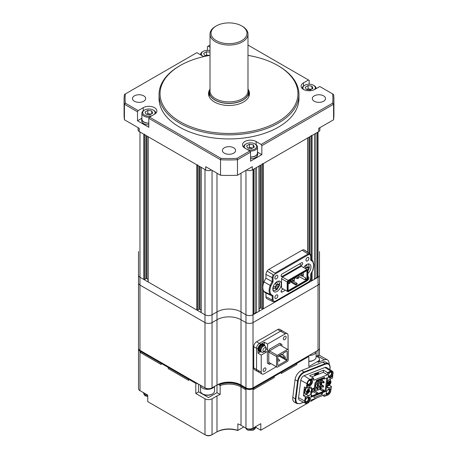 <?xml version="1.0" encoding="UTF-8"?>
<svg xmlns="http://www.w3.org/2000/svg" width="458" height="458" viewBox="0 0 458 458"><rect width="100%" height="100%" fill="white"/><g stroke="black" fill="none" stroke-linecap="round" stroke-linejoin="round"><path stroke-width="0.69" d="M138.511 251.528L138.511 275.189A4.998 2.885 0 0 0 139.971 277.227L143.789 279.432A0.601 0.343 0 0 0 144.636 279.432L145.907 278.699A0.601 0.343 180 0 1 146.755 278.699L147.991 279.414M144.636 134.205A0.601 0.343 180 0 1 143.789 134.205L139.971 132.007L139.971 277.227L204.978 314.76A4.998 2.885 0 0 0 212.043 314.76L216.989 311.904A16.986 9.807 180 0 1 241.011 311.904L245.957 314.76A4.998 2.885 0 0 0 253.022 314.76L318.029 277.227L317.32 277.64L317.32 132.414L318.029 132.007L318.029 277.227A4.998 2.885 0 0 0 319.489 275.189L319.489 355.477M197.627 164.8A0.601 0.343 180 0 1 196.78 164.8L148.169 136.736A0.601 0.343 180 0 1 147.991 136.49M147.991 136.633L147.991 281.716A0.601 0.343 0 0 0 148.169 281.962L196.78 310.026A0.601 0.343 0 0 0 197.627 310.026L198.898 309.293A0.601 0.343 180 0 1 199.751 309.293L200.988 310.009M200.988 167.227L200.988 312.31A0.601 0.343 0 0 0 201.159 312.556L204.978 314.76L204.978 169.534L201.159 167.33A0.601 0.343 180 0 1 200.988 167.084M138.511 259.36L138.511 283.021A4.998 2.885 0 0 0 139.971 285.059L139.971 277.227A4.998 2.885 0 0 1 138.511 275.189L138.511 283.021A4.998 2.885 0 0 0 139.971 285.059L204.978 322.592L204.978 314.76A4.998 2.885 0 0 0 212.043 314.76L216.989 311.904A16.986 9.807 180 0 1 241.011 311.904L245.957 314.76A4.998 2.885 0 0 0 253.022 314.76L253.022 169.534L253.732 169.128L253.732 314.348L253.022 314.76L253.022 322.592L318.029 285.059A4.998 2.885 0 0 0 319.489 283.021A4.998 2.885 0 0 1 318.029 285.059L318.029 350.33A4.998 2.885 0 0 0 319.489 348.292M255.14 168.309L255.14 313.535L253.732 313.535M259.136 165.865A0.601 0.343 180 0 1 258.959 166.105L256.554 167.496L256.554 312.717L255.14 312.717M258.959 166.105L258.959 311.331L256.554 312.717M258.959 311.331A0.601 0.343 0 0 0 259.136 311.085L259.136 166.008M259.136 308.784L260.373 308.068A0.601 0.343 180 0 1 261.22 308.068L262.491 308.801A0.601 0.343 0 0 0 263.339 308.801L307.713 283.187A0.601 0.343 0 0 0 307.885 282.941L307.885 282.603M307.885 137.715A0.601 0.343 180 0 1 307.713 137.961L263.339 163.58A0.601 0.343 180 0 1 262.491 163.58M310.341 280.136L311.245 280.657A0.601 0.343 0 0 0 312.093 280.657L314.491 279.271L314.491 134.045L312.093 135.431A0.601 0.343 180 0 1 311.245 135.431M315.905 133.226L315.905 278.453L314.491 278.453M315.905 277.64L317.32 277.64M180.246 121.805A68.946 39.806 0 0 0 277.754 121.805A68.946 39.806 0 0 0 277.754 65.511L278.458 65.918A69.948 40.384 180 0 1 298.948 94.474A69.948 40.384 180 0 1 255.764 131.784A69.948 40.384 180 0 1 179.542 123.03A69.948 40.384 180 0 1 159.052 94.474A69.948 40.384 180 0 1 179.542 65.918L180.246 65.511A68.946 39.806 0 0 0 180.246 121.805M309.196 84.215L309.196 80.402L308.486 79.995L303.459 82.898A7.992 4.614 0 0 0 301.118 86.161A7.992 4.614 0 0 0 303.459 89.424A7.992 4.614 0 0 0 314.76 89.424L319.793 86.522L332.611 93.919A103.92 59.998 0 0 1 332.611 103.187L333.579 104.264L261.856 145.673L261.146 144.447L332.611 103.187M209.214 95.487A20.484 11.828 0 0 0 208.957 96.106M209.541 89.968A20.484 11.828 0 0 0 208.516 93.661A20.484 11.828 0 0 0 214.516 102.019A20.484 11.828 0 0 0 236.838 104.584A20.484 11.828 0 0 0 249.484 93.661A20.484 11.828 0 0 0 248.459 89.968M159.052 94.474L159.052 98.556A69.948 40.384 0 0 0 179.542 127.106A69.948 40.384 0 0 0 255.764 135.866A69.948 40.384 0 0 0 298.948 98.556L298.948 94.474M224.334 153.167A6.595 3.807 180 0 1 222.405 150.476A6.595 3.807 180 0 1 226.475 146.955A6.595 3.807 180 0 1 233.666 147.785A6.595 3.807 180 0 1 235.595 150.476A6.595 3.807 180 0 1 231.525 153.991A6.595 3.807 180 0 1 224.334 153.167M314.268 101.247A6.595 3.807 180 0 1 312.333 98.556A6.595 3.807 180 0 1 316.409 95.035A6.595 3.807 180 0 1 323.594 95.859A6.595 3.807 180 0 1 325.524 98.556A6.595 3.807 180 0 1 321.453 102.071A6.595 3.807 180 0 1 314.268 101.247M134.406 101.247A6.595 3.807 180 0 1 132.477 98.556A6.595 3.807 180 0 1 136.547 95.035A6.595 3.807 180 0 1 143.732 95.859A6.595 3.807 180 0 1 145.667 98.556A6.595 3.807 180 0 1 141.591 102.071A6.595 3.807 180 0 1 134.406 101.247M210.016 45.061L207.451 46.544L207.451 50.357M332.611 93.919L333.579 94.48A104.916 60.576 180 0 1 333.916 99.369L333.916 114.872A104.916 60.576 180 0 1 333.579 119.761L318.734 128.332L318.734 131.595A3.996 2.307 0 0 0 319.902 129.963L319.902 127.656M318.734 131.595L252.318 169.941A3.996 2.307 180 0 1 246.662 169.941L246.662 169.941M211.338 169.941L211.338 169.941A3.996 2.307 180 0 1 205.682 169.941L139.266 131.595A3.996 2.307 0 0 1 138.098 129.963L138.098 127.656M139.266 131.595L139.266 128.332L124.421 119.761A104.916 60.576 180 0 1 124.084 114.872L124.084 99.369A104.916 60.576 180 0 1 124.421 94.48L125.389 93.919A103.92 59.998 0 0 0 125.389 103.187L138.207 110.59L137.503 111.809L137.503 120.786L148.804 127.313L148.804 118.336L149.514 117.116L220.974 158.371L220.527 159.745L148.804 118.336M124.421 119.761L124.421 104.264A104.916 60.576 180 0 1 124.084 99.369M333.916 99.369A104.916 60.576 180 0 1 333.579 104.264L333.579 119.761M237.473 175.248A104.916 60.576 180 0 1 220.527 175.248L220.527 159.745A104.916 60.576 180 0 0 237.473 159.745L237.026 158.371L249.845 150.974L250.549 152.199L237.473 159.745L237.473 175.248L252.318 166.678L252.318 169.941M204.239 56.506A7.992 4.614 0 0 1 201.881 55.567L196.854 52.664L125.389 93.919M308.486 79.995L247.984 45.061M149.514 117.116L154.541 114.208A7.992 4.614 0 0 0 156.882 110.945A7.992 4.614 0 0 0 151.947 106.685A7.992 4.614 0 0 0 143.239 107.682L138.207 110.59M220.974 158.371A103.92 59.998 0 0 0 237.026 158.371M261.146 144.447L256.119 141.539A7.992 4.614 0 0 0 247.406 140.543A7.992 4.614 0 0 0 242.471 144.802A7.992 4.614 0 0 0 244.812 148.066L249.845 150.974M210.016 47.208L208.155 46.138M261.856 145.673L261.856 154.644L257.516 152.142M250.549 152.199L250.549 161.17L261.856 154.644M220.527 175.248L205.682 166.678L205.682 169.941M137.503 111.809L124.421 104.264L125.389 103.187M278.458 65.918L277.754 65.511A68.946 39.806 0 0 0 247.984 55.389M210.016 55.389A68.946 39.806 0 0 0 180.246 65.511M249.043 96.106A20.484 11.828 0 0 0 248.786 95.487M141.837 118.284L137.503 120.786M138.511 283.021L138.511 348.292A4.998 2.885 0 0 0 139.971 350.33L139.971 285.059L204.978 322.592A4.998 2.885 0 0 0 212.043 322.592L216.989 319.736A16.986 9.807 180 0 1 241.011 319.736L245.957 322.592A4.998 2.885 0 0 0 253.022 322.592L318.029 285.059L318.029 277.227A4.998 2.885 0 0 0 319.489 275.189L319.489 283.021M138.562 348.698A4.998 2.885 0 0 0 138.511 349.111A4.998 2.885 0 0 0 139.971 351.149L140.68 351.555L141.385 351.149L140.68 351.555L140.68 352.7L161.17 364.528L161.17 363.383L161.874 362.976L161.17 363.383L168.235 367.465L168.235 368.604L188.725 380.438L188.725 379.293L189.435 378.886L188.725 379.293L195.789 383.375L196.499 382.968M140.68 351.555L161.17 363.383L161.17 364.528L140.68 352.7L140.68 351.555M168.235 367.465L168.945 367.058L168.235 367.465L188.725 379.293L188.725 380.438L168.235 368.604L168.235 367.465M196.923 383.209L196.923 383.861L197.49 383.535L196.923 383.861L196.923 383.209M219.428 383.964L220.149 384.382L220.149 385.527L218.254 384.428L220.149 385.527A16.986 9.807 180 0 1 241.011 386.964L245.253 389.409L245.253 388.27L245.957 388.676A4.998 2.885 0 0 0 253.022 388.676L253.732 388.27L253.732 389.409L274.222 377.581L274.222 376.442L273.512 376.029L274.222 376.442L281.286 372.36L281.286 373.505L296.83 364.528L296.83 363.383L296.126 362.976L296.83 363.383L308.841 356.45L308.137 356.043M220.149 384.382A16.986 9.807 180 0 1 241.011 385.819L245.253 388.27L245.253 389.409L241.011 386.964L241.011 425.31A16.986 9.807 0 0 0 237.851 423.873L237.851 430.4L243.839 426.942M139.971 350.33L204.978 387.863A4.998 2.885 0 0 0 212.043 387.863L216.989 385.006A16.986 9.807 180 0 1 241.011 385.006L245.957 387.863L245.253 388.27L245.957 387.863A4.998 2.885 0 0 0 253.022 387.863L318.029 350.33L318.029 355.534M253.732 388.27L253.022 387.863L253.732 388.27L274.222 376.442L274.222 377.581L253.732 389.409L253.732 388.27M281.286 372.36L280.577 371.953L281.286 372.36L296.83 363.383L296.83 364.528L281.286 373.505L281.286 372.36M308.841 356.45L308.841 366.566L318.029 361.265A4.998 2.885 0 0 0 319.489 359.227A4.998 2.885 0 0 0 318.029 357.183L316.106 356.078M255.73 427.28L260.797 430.205L260.797 423.679L253.022 428.167A4.998 2.885 180 0 1 245.957 428.167L241.011 425.31M260.797 430.205L308.715 402.542M310.913 401.271L316.879 397.825M329.084 364.242A7.992 4.614 120 0 0 327.464 359.885A7.992 4.614 120 0 0 324.35 359.851L318.029 362.341L319.489 360.761L319.489 359.227M198.617 384.188L198.617 391.859L195.789 393.491L204.978 398.792A4.998 2.885 0 0 0 212.043 398.792L216.989 395.941A16.986 9.807 180 0 1 220.149 394.504L220.149 385.527A16.986 9.807 180 0 1 241.011 386.964L241.011 385.819M139.971 351.149L139.971 390.634L147.745 395.122L147.745 401.649L204.978 434.694A4.998 2.885 0 0 0 212.043 434.694L216.989 431.837A16.986 9.807 180 0 1 237.851 430.4L237.685 430.491A17.988 10.385 0 0 0 216.279 432.243L216.989 431.837L216.989 395.941M212.043 398.792L212.043 434.694L211.338 435.1A3.996 2.307 180 0 1 205.682 435.1L204.978 434.694L204.978 398.792M139.971 390.634A4.998 2.885 180 0 1 138.511 388.596L138.511 348.292M195.789 393.491L195.789 383.375M316.266 356.169L317.285 355.769L324.35 359.851M327.464 359.885L320.394 355.803A7.992 4.614 120 0 0 317.285 355.769M220.149 394.504L216.989 392.672L208.51 397.573L198.617 391.859M201.388 393.456L201.388 392.964M216.989 392.672L216.989 385.029M212.483 393.891L211.917 394.218A6.194 3.578 180 0 1 203.152 394.218L202.591 393.891A6.996 4.036 0 0 0 212.483 393.891A6.996 4.036 0 0 0 214.527 391.035L214.527 386.426M200.541 386.134L200.541 391.035A6.996 4.036 0 0 0 200.558 391.338A6.996 4.036 0 0 0 202.591 393.891M201.749 385.997A7.196 4.156 0 0 0 203.26 386.873M200.341 385.184A7.196 4.156 0 0 0 200.358 385.47A7.196 4.156 0 0 0 206.581 389.277A7.196 4.156 0 0 0 214.315 386.546M308.841 361.213A6.996 4.036 0 0 0 311.194 361.03A6.996 4.036 0 0 0 314.056 360.034L313.49 360.36A6.194 3.578 180 0 1 310.953 361.242A6.194 3.578 180 0 1 308.841 361.402M314.056 360.034A6.996 4.036 0 0 0 316.106 357.177L316.106 352.276M313.387 353.015A7.196 4.156 0 0 0 314.898 352.139M309.15 355.454A7.196 4.156 0 0 0 311.251 355.265A7.196 4.156 0 0 0 316.306 351.326M254.35 429.364L252.724 430.285L248.207 430.285L246.581 429.364M245.402 427.846L247.286 429.862M147.745 396.714L145.003 395.506M307.272 280.571A2.101 1.214 120 0 0 308.91 277.926A2.101 1.214 120 0 0 308.474 276.964A2.101 1.214 120 0 0 307.885 276.884M274.857 278.006A2.101 1.214 120 0 0 275.292 278.962A2.101 1.214 120 0 0 276.907 278.401A2.101 1.214 120 0 0 277.823 276.288A2.101 1.214 120 0 0 277.388 275.332A2.101 1.214 120 0 0 275.773 275.893A2.101 1.214 120 0 0 274.857 278.006M274.857 297.585A2.101 1.214 120 0 0 275.292 298.547A2.101 1.214 120 0 0 276.907 297.981A2.101 1.214 120 0 0 277.823 295.874A2.101 1.214 120 0 0 277.388 294.912A2.101 1.214 120 0 0 275.773 295.473A2.101 1.214 120 0 0 274.857 297.585M305.944 260.058A2.101 1.214 120 0 0 306.379 261.014A2.101 1.214 120 0 0 307.994 260.453A2.101 1.214 120 0 0 308.91 258.341A2.101 1.214 120 0 0 308.48 257.379A2.101 1.214 120 0 0 306.86 257.946A2.101 1.214 120 0 0 305.944 260.058M268.92 269.356L274.88 273.157L308.085 253.984L302.131 250.183L268.92 269.356A4.196 2.422 -60 0 0 267.111 271.113A3.996 2.307 120 0 0 265.955 274.416L265.955 278.235A11.593 6.693 120 0 0 264.02 281.962A10.992 6.343 120 0 0 262.846 287.384A10.992 6.343 120 0 0 264.02 291.454L270.243 294.551A11.152 6.435 120 0 0 271.703 295.822A11.152 6.435 120 0 0 272.224 296.034L265.537 292.771A11.593 6.693 120 0 1 264.02 291.454M281.286 284.08A5.994 3.464 -60 0 1 278.67 290.114A5.994 3.464 -60 0 1 274.05 291.723A5.994 3.464 -60 0 1 272.808 288.975A5.994 3.464 -60 0 1 275.424 282.947A5.994 3.464 -60 0 1 280.044 281.338A5.994 3.464 -60 0 1 281.286 284.08M303.734 267.644A5.994 3.464 -60 0 1 309.717 264.203A5.994 3.464 -60 0 1 310.959 266.951A5.994 3.464 -60 0 1 307.89 273.432M283.204 288.969L282.145 289.582A1.517 0.876 120 0 0 281.075 291.437A1.517 0.876 120 0 0 281.389 292.13A1.517 0.876 120 0 0 282.145 292.055L281.075 291.437M299.475 263.968L301.622 265.205A1.517 0.876 -60 0 0 302.612 263.871A1.517 0.876 -60 0 0 302.377 262.652A1.517 0.876 -60 0 0 301.622 262.732L282.145 273.97A1.517 0.876 120 0 0 281.075 275.825A1.517 0.876 120 0 0 281.389 276.523A1.517 0.876 120 0 0 282.145 276.443L281.075 275.825M265.955 292.977L265.955 296.767A3.996 2.307 120 0 0 266.854 298.639L273.025 301.69A3.555 2.055 120 0 0 273.254 301.776L273.025 301.69A3.555 2.055 120 0 1 272.224 300.03L272.224 296.034L273.048 295.776L273.048 300.013L273.913 301.473L275.281 301.221L308.486 282.048L309.854 280.72L310.719 278.264L310.719 274.027L312.757 270.22L313.827 265.296L312.757 261.604L310.719 260.15L310.719 255.913L309.854 254.453L308.486 254.705L275.281 273.878L273.913 275.206L273.048 277.663L273.048 281.899L271.01 285.706C269.596 289.399 269.596 292.273 271.01 294.322L273.048 295.776M302.131 250.183A4.196 2.422 -60 0 1 303.94 249.85A3.996 2.307 120 0 1 304.341 250.028L310.072 253.846A3.555 2.055 120 0 0 309.705 253.686L303.94 249.85M264.02 281.962L270.243 285.431A10.551 6.091 120 0 0 269.115 290.647A10.551 6.091 120 0 0 270.243 294.551L271.01 294.322M265.955 278.235L272.224 281.67A11.152 6.435 120 0 0 270.243 285.431L271.01 285.706M267.111 271.113L273.254 274.731A3.555 2.055 120 0 0 272.224 277.674L265.955 274.416M285.345 290.206L282.145 292.055M301.622 265.205L282.145 276.443M282.46 288.546L281.533 288.008L281.533 278.727L282.46 277.119L301.307 266.241L306.957 269.504L288.116 280.382L282.46 277.119M273.254 301.776L273.913 301.473M273.048 281.899L272.224 281.67L272.224 277.674A0.601 0.343 0 0 0 273.048 277.663M273.913 275.206L273.254 274.731M308.486 254.705A0.601 0.343 60 0 0 308.085 253.984A3.756 2.17 120 0 1 309.705 253.686L309.854 254.453M310.742 259.434L310.719 260.15L310.742 259.434M312.757 261.604L312.717 260.911A11.152 6.435 120 0 0 311.675 259.881A11.152 6.435 120 0 0 310.896 259.486M310.742 277.788A0.601 0.343 180 0 1 310.896 278.023L310.896 273.97L312.888 270.203L314.005 265.05L312.717 260.911M281.533 278.727L287.183 281.991L287.183 291.271L281.533 288.008M288.511 291.574L307.123 280.834L307.885 279.512L307.89 270.043L306.957 269.504L307.123 270.06L288.511 280.806L288.116 280.382L287.183 281.991L287.75 282.128L287.75 291.133L287.183 291.271L288.116 291.809L288.511 291.574L287.75 291.133M306.963 280.473L307.501 279.546L307.501 270.913L306.963 270.604L288.677 281.16L288.139 282.088L288.139 290.727L288.677 291.036L306.963 280.473L306.562 280.056L288.511 290.475L288.677 291.036M287.75 282.128L288.511 280.806M307.123 270.06L307.89 270.501M289.41 281.075L289.41 280.737M295.353 277.88L294.093 278.607M298.542 275.905L298.919 275.247M307.501 270.913L306.934 271.05L306.934 279.414L307.501 279.546M302.131 275.888L305.801 278.012L305.801 278.762L306.934 279.414L306.562 280.056L305.434 279.403L304.782 279.775L298.851 276.351M288.511 290.475L288.139 290.263M306.562 270.833L306.934 271.05L306.562 270.833L306.963 270.604M289.691 280.577L295.771 284.08L297.042 283.347L297.042 284.246L295.771 284.979L289.53 281.378M305.801 278.762L305.434 279.403M295.771 284.08L295.771 284.979M297.042 283.347L293.143 281.098M305.801 278.012L304.782 279.775M302.772 273.025L303.373 273.655L303.373 274.634L302.807 274.96L301.679 274.634L301.679 276.019L303.373 275.367L303.373 274.634M299.383 274.983L301.679 276.019M301.078 274.004L301.679 274.634M302.807 275.693L302.807 274.96M302.875 273.082L301.181 274.061M289.216 280.851L289.908 283.21L289.13 283.657L289.13 282.763L288.139 282.22M288.139 283.783L289.13 283.657M288.597 281.304L289.296 280.897M289.908 282.311L289.13 282.763M298.25 275.636L298.851 276.266L298.851 277.245L298.284 277.571L297.156 277.245L297.156 278.63L298.851 277.977L298.851 277.245M294.86 277.594L297.156 278.63M296.555 276.615L297.156 277.245M298.284 278.304L298.284 277.571M298.358 275.693L296.658 276.672M293.727 278.246L294.328 278.876L294.328 279.855L293.761 280.181L292.633 279.855L292.633 281.241L294.328 280.588L294.328 279.855M290.338 280.204L292.633 281.241M292.032 279.225L292.633 279.855M293.761 280.914L293.761 280.181M293.836 278.304L292.141 279.283M308.858 384.222A2.101 1.214 120 0 0 310.41 382.413A2.101 1.214 120 0 0 310.135 380.581A2.101 1.214 120 0 0 309.322 380.569A2.101 1.214 120 0 0 307.765 382.384A2.101 1.214 120 0 0 308.039 384.216A2.101 1.214 120 0 0 308.858 384.222M328.552 374.759A2.101 1.214 120 0 0 328.976 375.955A2.101 1.214 120 0 0 329.794 375.966A2.101 1.214 120 0 0 331.346 374.152A2.101 1.214 120 0 0 331.071 372.32A2.101 1.214 120 0 0 330.258 372.314A2.101 1.214 120 0 0 329.708 372.646M305.721 399.382A2.101 1.214 120 0 0 305.83 401.609A2.101 1.214 120 0 0 306.648 401.614A2.101 1.214 120 0 0 308.2 399.805A2.101 1.214 120 0 0 307.925 397.973A2.101 1.214 120 0 0 307.112 397.962A2.101 1.214 120 0 0 306.677 398.208M326.342 392.151A2.101 1.214 120 0 0 326.766 393.348A2.101 1.214 120 0 0 327.579 393.359A2.101 1.214 120 0 0 329.136 391.544A2.101 1.214 120 0 0 328.861 389.712A2.101 1.214 120 0 0 328.048 389.706A2.101 1.214 120 0 0 327.613 389.947M328.873 377.598A3.595 2.078 120 0 0 331.941 375.898L332.542 375.171L332.811 375.348L332.474 378.125L329.903 379.144A3.452 1.992 -60 0 1 329.966 379.19L329.903 379.138A3 1.729 -60 0 0 327.476 382.579L327.035 386.054A3 1.729 -60 0 0 327.63 387.823A3 1.729 -60 0 0 328.792 387.84L327.035 386.821M329.703 372.177A3.395 1.964 -60 0 1 330.447 371.61A3.395 1.964 -60 0 1 330.825 371.427A3.395 1.964 -60 0 1 332.823 373.447A3.395 1.964 -60 0 1 330.075 377.34A3.395 1.964 -60 0 1 328.563 377.192M328.334 376.304A2.8 1.614 120 0 0 329.714 376.573A2.8 1.614 120 0 0 331.976 373.367A2.8 1.614 120 0 0 330.332 371.701A2.8 1.614 120 0 0 330.224 371.747M309.889 379.682A3.395 1.964 -60 0 1 311.887 381.703A3.395 1.964 -60 0 1 309.139 385.596A3.395 1.964 -60 0 1 307.112 384.027A3.395 1.964 -60 0 1 309.511 379.865A3.395 1.964 -60 0 1 309.889 379.682M307.118 383.764A2.8 1.614 120 0 0 308.778 384.835A2.8 1.614 120 0 0 311.039 381.629A2.8 1.614 120 0 0 309.396 379.963A2.8 1.614 120 0 0 309.287 380.008M308.852 402.313L306.894 403.258A3.704 2.141 -60 0 1 305.497 403.269A3.704 2.141 -60 0 1 304.713 401.053L304.976 399.01L305.795 399.37L306.23 398.763A3.595 2.078 -60 0 1 308.125 397.149A3.595 2.078 -60 0 1 309.522 397.166A3.595 2.078 -60 0 1 309.219 401.792L308.852 402.313L308.411 402.095L308.795 401.546A3.595 2.078 120 0 0 309.299 397.063M308.789 396.994A3.395 1.964 -60 0 1 309.505 399.874A3.395 1.964 -60 0 1 306.923 402.988A3.395 1.964 -60 0 1 304.896 401.42A3.395 1.964 -60 0 1 305.423 399.387M304.908 401.156A2.8 1.614 120 0 0 306.568 402.227A2.8 1.614 120 0 0 308.732 399.508A2.8 1.614 120 0 0 307.908 397.246M326.188 395.649L326.909 395.26L326.606 394.933A3.595 2.078 -60 0 1 326.491 391.739A3.595 2.078 -60 0 1 329.062 388.888A3.595 2.078 -60 0 1 330.458 388.905A3.595 2.078 -60 0 1 330.722 389.105L330.825 390.754A3.704 2.141 -60 0 1 327.825 395.002L324.338 396.376L322.724 395.517M329.726 388.739A3.395 1.964 -60 0 1 330.441 391.619A3.395 1.964 -60 0 1 327.859 394.733A3.395 1.964 -60 0 1 326.348 394.584M326.125 393.697A2.8 1.614 120 0 0 327.504 393.966A2.8 1.614 120 0 0 329.668 391.246A2.8 1.614 120 0 0 328.844 388.985M309.327 387.256L309.184 388.47M308.039 393.079L306.436 394.458L303.368 395.672L304.473 386.976L306.373 388.012L306.665 385.705L307.146 385.252L307.581 385.51M324.35 379.018L327.699 377.695L325.976 391.264L322.621 392.586L322.403 394.327L314.028 397.63L314.251 395.889L310.902 397.212L311.961 388.859L314.406 387.897L315.064 382.682L315.974 382.321L316.197 380.581L324.567 377.278L324.35 379.018L323.64 378.611L323.772 377.592M314.251 395.889L313.541 395.483L310.993 396.485M322.621 392.586L321.917 392.18L324.711 391.075L324.361 390.874M325.976 391.264L324.373 390.743M312.493 388.733L311.95 388.951M322.403 394.327L320.789 393.393M329.852 369.617L330.086 368.581C330.229 365.89 329.657 364.247 328.369 363.663L325.821 362.192A8.067 4.654 120 0 0 322.684 362.158L325.226 363.629L304.112 371.959L301.564 370.488L322.684 362.158M301.564 370.488A8.067 4.654 120 0 0 295.044 379.728L297.585 381.193L295.347 398.815L292.805 397.344L295.044 379.728M292.805 397.344A8.067 4.654 120 0 0 294.402 402.107L296.944 403.578L300.087 403.613M329.972 368.696C330.149 364.803 328.644 363.28 325.466 364.139L325.226 363.629A8.067 4.654 120 0 1 328.369 363.663M304.347 372.469C301.061 374.163 298.994 377.089 298.147 381.251L297.585 381.193A8.067 4.654 120 0 1 304.112 371.959L304.347 372.469L325.466 364.139M298.147 381.251L295.908 398.866C295.731 402.765 297.236 404.282 300.414 403.429L303.648 402.307M305.497 403.269L299.418 400.097A3.996 2.307 -60 0 1 298.576 397.71L300.786 380.317A3.996 2.307 -60 0 1 304.02 375.737L324.957 367.476A3.996 2.307 -60 0 1 326.56 367.522L332.348 371.203A3.704 2.141 -60 0 1 333.035 373.362L332.703 375.176M307.936 385.859A3.595 2.078 120 0 0 311.274 383.741A3.595 2.078 120 0 0 311.572 379.728L311.56 378.772L311.995 379.974A3.595 2.078 -60 0 1 311.589 384.165A3.595 2.078 -60 0 1 308.137 386.002A3.595 2.078 -60 0 1 307.879 385.802L306.665 385.705L306.923 383.661A3.704 2.141 -60 0 1 309.923 379.419L313.409 378.045L309.614 375.675L323.571 370.167L327.367 372.537L329.216 371.804L329.336 372.325L329.216 371.804L330.859 371.157A3.704 2.141 -60 0 1 332.348 371.203M332.331 375.348L332.8 375.537M332.737 375.617L332.365 376.138A3.595 2.078 -60 0 1 329.073 377.741A3.595 2.078 -60 0 1 329.376 373.115L329.8 372.503L329.382 371.81M327.367 372.537L327.722 373.322L327.539 374.787L323.296 372.337L323.571 370.167M329.8 372.503L327.722 373.322M311.64 376.94L323.296 372.337M327.539 374.787L313.581 380.295L313.764 378.829L313.409 378.045M313.764 378.829L311.692 379.648M306.373 388.012L307.232 388.086L307.61 385.527M305.062 399.25L305.268 396.708L303.368 395.672M307.232 388.086L309.803 387.067A3 1.729 -60 0 1 310.971 387.084A3 1.729 -60 0 1 311.566 388.853L309.305 387.548M309.293 391.275L311.119 392.329L311.566 388.853M311.119 392.329A3 1.729 -60 0 1 308.698 395.764L306.127 396.783L305.268 396.708M306.127 396.783L305.795 399.37M308.532 402.611L308.411 402.095L308.532 402.611M310.873 401.586L311.062 400.12L325.02 394.613L324.831 396.078L324.338 396.376M324.831 396.078L326.909 395.26M330.985 389.38L330.292 388.859A3.595 2.078 120 0 0 330.235 388.808M329.714 384.434L329.605 385.321L331.374 386.409L331.369 386.821L328.792 387.84M330.413 378.938L330.338 379.522M331.037 389.409L331.369 386.821M327.006 386.346L329.605 385.321M321.917 392.18L321.556 393.09M314.406 387.897L312.505 388.745M326.8 378.05L325.128 391.184M314.795 374.392L314.76 373.974L315.785 373.705L314.898 374.054L314.795 374.392L315.385 374.163L314.612 374.97L315.121 374.999L314.526 375.234L314.423 375.571L315.31 375.222L315.785 373.705M314.612 374.97L315.196 374.238M314.423 375.571L315.012 374.81M315.465 374.724L316.364 373.339L315.402 375.188L316.364 374.804L316.507 373.419M316.186 374.444L316.472 374.467M317.211 373.144L318.304 372.715L317.211 373.144L317.159 373.539L318.253 373.11L318.304 372.715M316.867 374.232L316.816 374.627L317.915 374.197L317.961 373.797L316.724 374.152L316.684 374.552L316.724 374.152L318.51 373.482L318.562 373.087L317.188 373.831M317.823 373.717L317.772 374.112M317.28 373.831L317.325 373.436L317.285 373.837M318.356 373.03L318.373 373.402L318.562 373.087M323.812 378.709L316.043 381.772M311.182 394.962L312.167 395.855L317.056 393.932L313.381 391.808L311.492 392.552M313.421 391.504L314.812 390.955L318.447 393.382L317.056 393.932L313.381 391.808M317.783 392.666L316.386 393.216M315.11 391.126L319.661 389.329L323.337 391.453L324.367 390.829L324.316 391.229M318.447 393.382L323.337 391.453L322.667 390.743L324.064 390.187L321.092 388.476L319.661 389.329M319.701 389.025L322.667 390.743M324.081 391.321L324.064 390.187M312.167 395.855L311.028 396.199M311.142 395.288L311.503 395.145M315.676 385.625L314.978 384.892L315.396 384.726L315.814 385.567L315.098 386.243L315.201 385.201M315.608 386.146L315.814 385.567M315.505 386.083L315.098 386.243L315.505 386.083M315.396 384.726L314.846 384.405M318.465 384.52L317.772 383.787L318.19 383.621L318.608 384.468L317.892 385.144L317.995 384.102M318.402 385.041L318.608 384.468M318.293 384.983L317.892 385.144L318.293 384.983M318.19 383.621L315.951 382.333M317.772 383.787L315.533 382.493M321.258 383.42L320.56 382.688L320.984 382.522L321.396 383.363L320.686 384.039L320.783 383.002M321.19 383.941L321.396 383.363M321.087 383.878L320.686 384.039L321.087 383.878M320.984 382.522L318.27 380.959L317.852 381.125L320.56 382.688M320.548 384.033L317.772 382.43L317.852 381.125M312.493 390.84L312.31 390.342L311.909 390.502L312.287 391.418L312.356 390.897M311.617 391.538L312.31 390.342M311.749 391.521L312.287 391.418M315.287 389.741L315.098 389.243L314.698 389.403L315.081 390.319L315.144 389.798M311.932 389.105L314.274 390.456L315.098 389.243M314.537 390.422L315.081 390.319M318.075 388.642L317.892 388.144L317.491 388.298L317.869 389.22L317.938 388.693M314.411 387.823L317.062 389.352L317.892 388.144M317.331 389.323L317.869 389.22M314.915 386.495L314.589 386.443M320.869 387.537L320.686 387.039L320.279 387.199L320.663 388.115L320.726 387.594M317.709 385.396L317.291 385.556L317.148 386.689L319.856 388.252L320.686 387.039M320.119 388.218L320.663 388.115M324.052 382.321L323.354 381.588L323.772 381.422L324.19 382.264L323.474 382.94L323.577 381.898M323.983 382.842L324.19 382.264M323.875 382.779L323.474 382.94L323.875 382.779M323.772 381.422L321.064 379.859L320.646 380.02L323.354 381.588M323.342 382.934L320.56 381.331L320.646 380.02M323.657 386.438L323.474 385.939L323.073 386.1L323.451 387.016L323.52 386.495M320.503 384.291L320.079 384.457L319.936 385.59L322.65 387.153L323.474 385.939M322.913 387.119L323.451 387.016M321.092 388.476L321.356 386.409M321.568 384.766L321.905 382.104M322.111 380.461L322.26 379.321M303.975 391.808L306.076 387.846M307.856 393.073L307.301 393.296L307.478 391.991L306.242 392.225L306.333 391.527L307.89 390.834L307.787 389.466L308.343 389.248L309.402 390.319L307.856 393.073L307.564 392.718M307.375 393.147L307.742 393.004M307.89 390.714L308.469 390.817M308.349 389.289L308.446 390.617L309.196 390.943L309.259 390.456M307.879 390.285L308.681 390.851L309.385 390.336M309.299 391.029L307.873 393.044M307.713 392.225L306.614 391.493M307.318 393.267L306.282 392.22M306.373 391.527L307.793 389.512M329.354 384.594L328.792 384.817L329.205 383.747L327.739 383.747L327.825 383.048L329.062 382.814L329.279 380.987L329.84 380.77L330.894 381.84L329.354 384.594L329.056 384.239M328.873 384.674L329.233 384.525M329.382 382.241L329.966 382.338M330.172 382.378L330.687 382.464L330.75 381.978M329.846 380.81L329.943 382.138L330.178 382.373L330.876 381.858M329.371 381.806L330.178 382.373M330.79 382.55L329.371 384.565M329.205 383.747L328.111 383.014M328.81 384.789L327.773 383.741M327.865 383.048L329.285 381.033M307.444 269.785L309.224 267.941L309.207 266.316L307.421 268.17L306.711 264.93L305.297 265.766L306.007 268.955M309.207 268.17L308.497 267.524M305.915 267.3L307.421 268.17M276.472 289.834L277.296 289.238L279.535 285.305L279.62 284.412L279.535 283.45L277.748 285.3L277.033 282.065L275.619 282.895L276.334 286.136L273.174 287.195L273.186 288.821L276.346 287.756L275.687 290.2L276.472 289.834L274.411 290.486L272.997 290.315M276.351 288.935L277.101 289.37L277.76 286.926L279.546 285.071L278.819 284.653M276.243 284.435L277.748 285.3M276.334 286.101L277.76 286.926M274.886 286.914L276.346 287.756M288.071 349.677L288.071 335.485A3.996 2.307 120 0 0 287.24 333.653L279.752 329.331A3.996 2.307 120 0 0 277.754 329.525L256.554 341.765A3.996 2.307 120 0 0 253.732 346.66L253.732 367.871A3.996 2.307 120 0 0 254.556 369.703L257.385 371.335A3.996 2.307 120 0 0 259.383 371.135M212.043 170.347L212.043 387.863L211.338 388.27A3.996 2.307 180 0 1 205.682 388.27L204.978 387.863L204.978 322.592A4.998 2.885 0 0 0 212.043 322.592L216.989 319.736A16.986 9.807 180 0 1 241.011 319.736L245.957 322.592A4.998 2.885 0 0 0 253.022 322.592L253.022 387.863L252.318 388.27A3.996 2.307 180 0 1 246.662 388.27L245.957 387.863L246.662 388.27M241.011 173.204L241.011 385.006L241.721 385.413A17.988 10.385 0 0 0 216.279 385.413L216.989 385.006L216.279 385.413M317.325 350.736A3.996 2.307 180 0 1 317.32 350.742L318.029 350.33L317.32 350.742M287.24 333.653A3.996 2.307 120 0 0 285.242 333.853L280.577 331.157A3.996 2.307 120 0 1 282.58 330.962A3.996 2.307 120 0 0 280.577 331.157L259.383 343.397A3.996 2.307 120 0 0 256.554 348.292L256.554 369.503A3.996 2.307 120 0 0 257.385 371.335A3.996 2.307 120 0 1 256.554 369.503L253.732 367.871M287.149 351.435L286.725 351.189L287.149 351.435L287.149 359.753L286.725 360.486L278.103 365.467L277.68 365.221L277.68 356.897L278.103 356.164L281.71 354.086L281.71 354.898L281 354.492M286.725 360.486L278.956 356.003L277.823 356.656M279.237 355.511L278.956 356.003M287.149 359.753L279.517 355.351M286.725 351.189L283.124 353.267L283.124 354.086L281.71 354.898M276.552 356.57L277.256 355.351L287.572 349.391L288.282 349.803L288.282 360.08L287.572 361.305L277.256 367.259L268.777 362.364L268.777 352.087L276.552 356.57L276.552 366.852M277.256 355.351L269.487 350.862L268.777 352.087M287.572 349.391L279.804 344.908L269.487 350.862M285.426 357.28L285.059 357.744L285.426 357.28L284.366 355.986A0.899 0.521 -60 0 1 284.372 355.998M285.128 357.784L283.485 357.509A0.899 0.521 -60 0 1 283.382 357.475A0.899 0.521 -60 0 1 283.284 357.389A0.899 0.521 -60 0 1 283.439 356.347A0.899 0.521 -60 0 1 284.281 355.918A0.899 0.521 -60 0 1 284.366 355.986M279.769 360.543L279.409 361.007L279.769 360.543L278.71 359.249A0.899 0.521 -60 0 1 278.722 359.261M277.68 359.782A0.899 0.521 -60 0 1 278.624 359.181A0.899 0.521 -60 0 1 278.71 359.249M279.477 361.047L277.834 360.772A0.899 0.521 -60 0 1 277.725 360.738A0.899 0.521 -60 0 1 277.68 360.704L277.725 360.738M265.159 345.956L264.449 345.55A3.498 2.021 120 0 0 261.758 346.483A3.498 2.021 120 0 0 260.23 350.004A3.498 2.021 120 0 0 260.957 351.607L261.661 352.013C262.274 352.763 263.442 352.431 265.165 351.005L266.293 348.126L265.159 345.956A3.498 2.021 120 0 0 262.463 346.895A3.498 2.021 120 0 0 260.934 350.41A3.498 2.021 120 0 0 261.661 352.013M264.873 345.79A3.595 2.078 120 0 0 264.501 345.464L263.722 345.011A3.595 2.078 120 0 0 260.951 345.979A3.595 2.078 120 0 0 259.383 349.597A3.595 2.078 120 0 0 260.127 351.246L260.905 351.692A3.595 2.078 120 0 0 261.375 351.847M264.501 345.464A3.595 2.078 120 0 0 261.73 346.425A3.595 2.078 120 0 0 260.161 350.044A3.595 2.078 120 0 0 260.905 351.692M264.827 345.733A4.196 2.422 120 0 0 264.026 344.496L263.39 344.124A4.196 2.422 120 0 0 260.155 345.252A4.196 2.422 120 0 0 258.323 349.477A4.196 2.422 120 0 0 259.194 351.395L259.829 351.761A4.196 2.422 120 0 0 261.306 351.836M264.026 344.496A4.196 2.422 120 0 0 260.791 345.618A4.196 2.422 120 0 0 258.959 349.843A4.196 2.422 120 0 0 259.829 351.761M286.158 337.157A1.998 1.156 120 0 0 285.746 336.241A1.998 1.156 120 0 0 284.206 336.773A1.998 1.156 120 0 0 283.336 338.788A1.998 1.156 120 0 0 283.748 339.699A1.998 1.156 120 0 0 285.288 339.166A1.998 1.156 120 0 0 286.158 337.157M265.955 368.89A1.998 1.156 120 0 0 265.537 367.974A1.998 1.156 120 0 0 263.997 368.513A1.998 1.156 120 0 0 263.127 370.522A1.998 1.156 120 0 0 263.539 371.438A1.998 1.156 120 0 0 265.079 370.906A1.998 1.156 120 0 0 265.955 368.89M264.329 344.731L264.329 342.172L260.797 344.21A3.996 2.307 120 0 0 257.969 349.105L257.969 353.187L261.22 355.065L261.22 372.194A3.996 2.307 120 0 0 262.045 374.026A3.996 2.307 120 0 0 264.043 373.825L276.34 366.732M277.754 329.525L280.577 331.157L259.383 343.397A3.996 2.307 120 0 0 256.554 348.292L256.554 369.503L261.22 372.194M264.329 342.172L267.581 344.05L285.242 333.853M281.922 346.128L281.922 344.496L279.804 343.271L269.487 349.231L267.369 352.9L267.369 363.183L269.487 364.402L270.901 363.589M261.22 355.065L266.167 352.208A1.998 1.156 120 0 0 267.581 349.757L267.581 344.05M257.969 353.187L260.184 351.91M268.073 363.589L269.487 362.77M280.508 345.315L280.508 343.683L279.804 343.271M280.508 343.683L281.922 344.496M154.231 114.391A6.194 3.578 0 0 0 153.27 110.052A6.194 3.578 0 0 0 144.51 110.052A6.194 3.578 0 0 0 144.51 115.107A6.194 3.578 0 0 0 152.027 115.662M153.836 110.378L153.27 110.052L153.836 110.378A6.996 4.036 180 0 1 155.886 113.183M149.428 117.259A6.996 4.036 180 0 1 143.944 116.086A6.996 4.036 180 0 1 141.894 113.229A6.996 4.036 180 0 1 143.944 110.378L144.51 110.052M141.894 113.229L141.894 119.103A6.996 4.036 0 0 0 143.944 121.96A6.996 4.036 0 0 0 148.804 123.145M151.718 110.945L152.749 113.178L149.926 114.809L146.062 114.208L145.031 111.981L147.854 110.349L151.718 110.945L151.718 113.773M146.663 114.305L147.854 113.613L147.854 110.349M147.854 113.613L151.117 114.116M148.804 124.891A7.196 4.156 180 0 1 143.801 123.677A7.196 4.156 180 0 1 141.694 120.735L141.694 119.103A7.196 4.156 180 0 1 141.894 118.135M148.804 123.259A7.196 4.156 180 0 1 143.801 122.04A7.196 4.156 180 0 1 141.694 119.103M314.474 89.585A6.194 3.578 0 0 0 313.49 85.262L314.056 85.589A6.996 4.036 180 0 1 316.106 88.446A6.996 4.036 180 0 1 316.094 88.657L316.106 88.446M314.056 85.589L313.49 85.262A6.194 3.578 0 0 0 304.73 85.262A6.194 3.578 0 0 0 303.746 89.585M311.938 86.161L312.969 88.388L310.146 90.02L306.282 89.424L305.251 87.197L308.074 85.566L311.938 86.161L311.938 88.989M302.114 88.394A6.996 4.036 180 0 1 304.164 85.589L304.73 85.262M306.883 89.516L308.074 88.829L308.074 85.566M308.074 88.829L311.337 89.333M247.331 149.52A6.194 3.578 0 0 0 255.369 148.627A6.194 3.578 0 0 0 254.848 143.909L255.409 144.236A6.996 4.036 180 0 1 257.459 147.087A6.996 4.036 180 0 1 249.925 151.117M250.549 157.002A6.996 4.036 0 0 0 257.459 152.966L257.459 147.087M255.409 144.236L254.848 143.909A6.194 3.578 0 0 0 246.083 143.909A6.194 3.578 0 0 0 245.122 148.249M253.291 144.802L254.327 147.035L251.499 148.667L247.641 148.066L246.604 145.839L249.433 144.207L253.291 144.802L253.291 147.631M243.473 147.041A6.996 4.036 180 0 1 245.517 144.236L246.083 143.909M248.236 148.163L249.433 147.47L249.433 144.207M249.433 147.47L252.696 147.974M257.459 151.993A7.196 4.156 180 0 1 257.659 152.966L257.659 154.598A7.196 4.156 180 0 1 250.549 158.749M257.659 152.966A7.196 4.156 180 0 1 250.549 157.117M210.016 50.655A6.194 3.578 0 0 0 203.152 51.405A6.194 3.578 0 0 0 202.173 55.727M207.039 55.928L204.709 55.567L203.673 53.34L206.501 51.708L210.016 52.252M200.541 54.588L200.541 54.794A6.996 4.036 180 0 1 200.541 54.588A6.996 4.036 180 0 1 202.591 51.731L203.152 51.405M205.304 55.658L206.501 54.971L206.501 51.708M206.501 54.971L209.638 55.452M216.279 25.94L215.575 26.352A18.984 10.963 0 0 0 210.016 34.098L210.016 90.942A18.984 10.963 0 0 0 214.161 97.777A18.984 10.963 0 0 0 215.575 98.693A18.984 10.963 0 0 0 243.839 97.777A18.984 10.963 0 0 0 247.984 90.942L247.984 34.098A18.984 10.963 0 0 0 242.425 26.352L241.721 25.94A17.988 10.385 0 0 0 216.279 25.94A17.988 10.385 0 0 0 216.279 40.625A17.988 10.385 0 0 0 241.715 40.625A17.988 10.385 0 0 0 241.721 25.94L242.425 26.352M210.016 34.098A18.984 10.963 0 0 0 215.575 41.85A18.984 10.963 0 0 0 236.265 44.226A18.984 10.963 0 0 0 247.984 34.098M210.016 88.812A19.786 11.421 0 0 0 209.214 92.029A19.786 11.421 0 0 0 215.008 100.102A19.786 11.421 0 0 0 236.568 102.581A19.786 11.421 0 0 0 248.786 92.029A19.786 11.421 0 0 0 247.984 88.812M143.789 134.205L143.789 279.432M144.636 134.698L144.636 279.432M145.907 135.431L145.907 278.699M146.755 135.923L146.755 278.699M148.169 136.736L148.169 281.962M196.78 164.8L196.78 310.026M197.627 165.292L197.627 310.026M198.898 166.025L198.898 309.293M199.751 166.517L199.751 309.293M201.159 167.33L201.159 312.556M216.989 173.204L216.989 385.006M245.957 170.347L245.957 387.863M260.373 165.292L260.373 308.068M261.22 164.8L261.22 308.068M262.491 164.067L262.491 308.801M263.339 163.58L263.339 283.949M263.339 290.252L263.339 308.801M307.713 137.961L307.713 252.278M307.713 282.701L307.713 283.187M309.121 137.142L309.121 253.217M309.974 136.656L309.974 253.784M311.245 135.923L311.245 259.594M311.245 273.443L311.245 280.657M312.093 135.431L312.093 260.201M312.093 271.966L312.093 280.657M303.459 86.064L303.459 82.898M256.119 144.711L256.119 141.539M143.239 110.853L143.239 107.682M253.022 388.676L253.022 428.167M318.029 361.265L318.029 362.341M245.957 388.676L245.957 428.167M211.338 435.1L212.043 434.694M246.736 428.533A5.399 3.114 0 0 0 252.381 429.192A5.399 3.114 0 0 0 255.845 426.535M143.514 392.678A5.399 3.114 0 0 0 145.077 394.624A5.399 3.114 0 0 0 147.745 395.466M265.955 296.767L272.224 300.03A0.601 0.343 180 0 0 273.048 300.013M308.486 282.048A0.601 0.343 60 0 1 308.366 282.323L309.923 280.823L310.896 278.023A0.601 0.343 180 0 1 310.719 278.264M274.88 301.478A0.601 0.343 -120 0 0 275.281 301.221M275.281 273.878A0.601 0.343 -120 0 0 274.88 273.157M310.719 255.913A0.601 0.343 0 0 0 310.896 255.667L310.072 253.846M295.908 398.866L295.347 398.815A8.067 4.654 120 0 0 296.944 403.578M329.943 369.675L330 368.444M300.414 403.429L303.482 402.216M298.576 397.71L304.713 401.053M300.786 380.317L306.923 383.661M304.02 375.737L309.923 379.419M330.859 371.157L324.957 367.476M332.365 376.138L331.941 375.898M311.291 379.442L311.726 379.699M311.995 379.974L311.572 379.728M307.541 385.487L307.175 385.27M308.698 395.764L306.436 394.458M309.219 401.792L308.795 401.546M330.722 389.105L330.292 388.859M323.72 378.005L316.14 380.993M314.136 395.827L321.842 392.787M314.657 385.917L315.081 386.163M314.978 383.386L317.869 385.058M317.709 382.253L320.663 383.959M313.043 388.533L314.657 389.466M314.554 386.695L317.451 388.367M317.291 385.556L320.245 387.262M320.503 381.153L323.457 382.859M320.079 384.457L323.033 386.163M304.753 393.514A3.481 2.009 -60 0 1 304.69 393.479A3.481 2.009 -60 0 1 304.101 390.914A3.481 2.009 -60 0 1 306.087 387.857A3.481 2.009 -60 0 0 304.015 391.435A3.481 2.009 -60 0 0 304.816 393.542A3.481 2.009 -60 0 0 304.925 393.588M308.474 387.668C310.129 390.434 309.665 392.432 307.089 393.651L305.022 393.64A3.452 1.992 -60 0 1 304.226 391.544A3.452 1.992 -60 0 1 306.316 387.983M307.198 391.384L308.268 392.008M308.595 391.55L307.81 391.098M328.689 382.905L329.766 383.529M330.086 383.071L329.302 382.619M308.257 267.678A2.399 1.385 120 0 0 307.415 267.209M307.89 270.146A2.399 1.385 120 0 0 308.268 269.298M306.001 268.044A2.399 1.385 120 0 0 305.538 268.686M278.579 284.813A2.399 1.385 120 0 0 277.737 284.344M277.766 287.887A2.399 1.385 120 0 0 278.596 286.433M275.51 288.248A2.399 1.385 120 0 0 276.357 288.717M276.323 285.174A2.399 1.385 120 0 0 275.498 286.628M260.797 344.21L256.554 341.765M257.969 349.105L253.732 346.66M204.978 387.863L205.682 388.27M252.318 388.27L253.022 387.863M262.915 350.41A2.101 1.214 120 0 0 264.398 351.269A2.101 1.214 120 0 0 265.88 348.698A2.101 1.214 120 0 0 264.398 347.845A2.101 1.214 120 0 0 262.915 350.41M266.195 348.962L267.581 349.757M264.781 351.412L266.167 352.208M210.016 89.253A19.585 11.307 0 0 0 215.151 100.021A19.585 11.307 0 0 0 238.675 101.859A19.585 11.307 0 0 0 247.984 89.253M319.489 275.189L319.489 251.528M307.885 137.858L307.885 252.392M255.862 426.278C255.741 427.938 254.98 429.146 253.583 429.902M145.696 395.998C144.619 395.672 143.886 394.481 143.491 392.42M312.82 261.008L310.896 259.36M273.311 301.799L275.155 301.496L308.366 282.323M310.896 259.732L310.896 255.667M331.02 389.403L330.607 389.168M314.24 395.981L321.814 392.993M314.967 386.237L314.64 386.048M317.755 385.138L314.978 383.529M314.846 389.025L313.61 388.31M317.634 387.92L314.858 386.317M320.428 386.821L317.652 385.218M323.222 385.722L320.44 384.113M306.024 387.817L304.69 393.479L305.022 393.64M308.537 390.857L307.885 390.479M307.639 391.996L306.74 391.475M327.126 385.338L328.586 385.172C331.163 383.953 331.621 381.955 329.966 379.19M330.029 382.378L329.382 382.001M329.136 383.518L328.231 382.997M307.976 263.997L308.841 265.159L309.293 267.277M309.207 268.176L307.89 271.13M278.298 281.132L279.162 282.294L279.62 284.412M284.281 355.918L282.117 354.664M283.382 357.475L279.609 355.299M278.624 359.181L277.68 358.637M262.045 374.026L257.385 371.335M248.786 96.724L248.786 92.029M209.214 96.724L209.214 92.029"/></g></svg>
